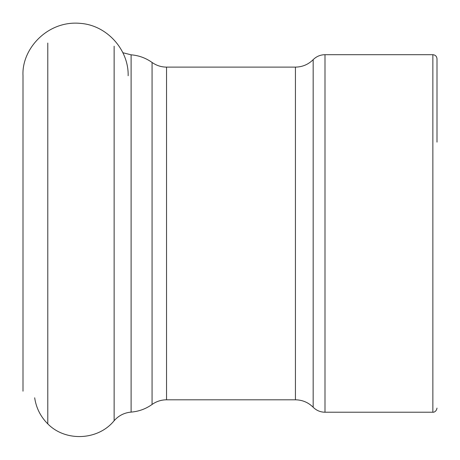 <?xml version="1.0" encoding="UTF-8"?>
<svg xmlns="http://www.w3.org/2000/svg" width="460" height="460" viewBox="0 0 460 460"><rect width="100%" height="100%" fill="white"/><g stroke="black" fill="none" stroke-linecap="round" stroke-linejoin="round"><path stroke-width="0.69" d="M437 142.129L437 58.834C436.753 56.321 435.373 54.941 432.86 54.694L432.86 412.223L324.996 412.223C320.384 412.154 316.445 410.498 313.168 407.255C308.252 402.397 302.341 399.912 295.429 399.803L295.429 67.114L166.549 67.114C161.236 67.074 156.411 65.521 152.07 62.456C145.78 57.994 138.793 55.447 131.106 54.82L122.854 52.722M295.429 67.114C302.341 67.01 308.252 64.526 313.168 59.662C316.445 56.419 320.384 54.763 324.996 54.694L432.86 54.694M295.429 399.803L166.549 399.803L166.549 67.114M34.678 397.785C36.173 407.922 40.543 416.622 47.782 423.878C65.556 442.014 98.17 440.461 114.137 420.716C118.651 415.593 124.309 412.723 131.106 412.103L131.106 54.82M131.106 412.103C138.793 411.47 145.78 408.928 152.07 404.461L152.07 62.456M114.137 420.716L114.137 46.207M47.782 423.878L47.782 43.044M313.168 407.255L313.168 59.662M324.996 412.223L324.996 54.694M152.07 404.461C156.411 401.396 161.236 399.843 166.549 399.803M432.86 412.223C432.595 412.378 436.241 412.493 437 408.083M128.156 75.727C128.743 49.438 106.766 25.277 80.529 23.385C47.828 20.108 21.505 48.766 23 75.727L23 391.195"/></g></svg>
